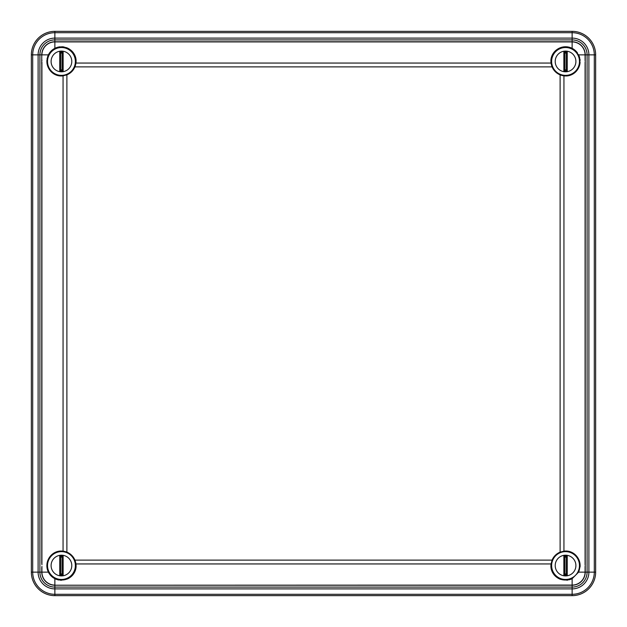 <?xml version="1.0" encoding="UTF-8"?>
<svg xmlns="http://www.w3.org/2000/svg" width="627" height="627" viewBox="0 0 627 627"><rect width="100%" height="100%" fill="white"/><g stroke="black" fill="none" stroke-linecap="round" stroke-linejoin="round"><path stroke-width="0.94" d="M577.506 52.989A14.578 14.578 0 0 0 551.078 63.061L552.073 66.885A14.578 14.578 0 0 0 563.939 75.82C573.062 77.317 583.604 68.265 578.619 54.862L572.137 48.326L572.137 41.774L54.862 41.774A13.089 13.089 0 0 0 41.774 54.862L41.711 63.797L41.774 54.862L39.909 54.862A14.954 14.954 0 0 1 54.862 39.909L572.137 39.909L572.137 41.774A13.089 13.089 0 0 1 585.226 54.862L585.226 572.137L587.091 572.137L587.091 54.862L588.894 54.862L588.894 572.137L595.65 572.137L595.65 54.862A23.512 23.512 0 0 0 572.137 31.35L54.862 31.35L54.862 38.106L572.137 38.106A16.757 16.757 0 0 1 588.894 54.862L595.65 54.862M585.226 59.424L585.226 63.468M580.014 59.455L580.1 60.435M580.03 63.037L579.92 63.797M578.619 572.137C583.612 558.681 573.007 549.675 563.939 551.18L560.115 552.144A14.578 14.578 0 0 0 552.073 560.115L551.078 563.939C549.464 573.156 558.704 583.8 572.137 578.674L572.137 585.226L54.862 585.226L54.862 587.091L572.137 587.091A14.954 14.954 0 0 0 587.091 572.137L588.894 572.137A16.757 16.757 0 0 1 572.137 588.894L572.137 585.226A13.089 13.089 0 0 0 585.226 572.137L578.619 572.137L572.137 578.674A14.578 14.578 0 0 1 569.144 579.795M580.022 563.892A14.578 14.578 0 0 0 563.939 551.18L563.939 75.82L560.115 74.856L560.115 552.144M67.316 579.011A14.578 14.578 0 0 0 75.922 563.939L551.078 563.939A14.578 14.578 0 0 0 560.679 579.403M566.722 580.194A14.578 14.578 0 0 0 567.976 580.046M579.944 563.344L580.077 564.394M580.116 564.974L580.077 566.894M580.069 566.988L580.124 565.303M580.069 564.308L580.006 563.775M585.226 563.532L585.226 567.576M46.868 565.554A14.578 14.578 0 0 0 48.381 572.137L54.862 578.674C68.335 583.792 77.529 573.141 75.922 563.939A14.578 14.578 0 0 0 51.845 554.699M50.622 555.906A14.578 14.578 0 0 0 46.978 563.892M572.137 48.326C558.649 43.192 549.464 53.898 551.078 63.061A14.578 14.578 0 0 0 552.073 66.885L74.926 66.885A14.578 14.578 0 0 1 66.885 74.856L66.885 552.144L63.061 551.18C53.946 549.683 43.396 558.72 48.381 572.137A14.578 14.578 0 0 0 59.032 580.046M75.922 563.939L74.926 560.115L552.073 560.115M60.278 580.194A14.578 14.578 0 0 0 61.579 580.241M46.962 563.986L47.017 567.748M46.978 567.443L46.9 566.581M46.868 565.491L46.962 564.026M41.915 566.4L41.915 572.137L48.381 572.137M47.056 63.656L46.923 62.606M46.884 62.026L46.923 60.106M41.915 60.6L41.774 59.424M46.931 60.012L46.876 61.697M46.931 62.692L46.994 63.225M580.1 60.396L580.03 59.628M75.789 63.923A14.578 14.578 0 0 1 74.926 66.885L75.922 63.061C77.536 53.844 68.296 43.2 54.862 48.326L48.381 54.862A14.578 14.578 0 0 0 47.597 56.775M54.862 31.35A23.512 23.512 0 0 0 31.35 54.862L31.35 572.137A23.512 23.512 0 0 0 54.862 595.65L572.137 595.65A23.512 23.512 0 0 0 595.65 572.137M580.046 59.784A14.578 14.578 0 0 0 579.951 59.032M579.709 57.856A14.578 14.578 0 0 0 578.619 54.862L585.085 54.862L585.085 60.6M565.797 75.906A14.578 14.578 0 0 0 570.891 74.895M576.378 71.094A14.578 14.578 0 0 0 580.093 62.347M76.024 61.187A14.578 14.578 0 0 0 72.418 51.735M71.212 50.505A14.578 14.578 0 0 0 66.321 47.597M64.103 47.001A14.578 14.578 0 0 0 61.579 46.759M60.278 46.806A14.578 14.578 0 0 0 48.381 54.862C43.388 68.319 53.993 77.325 63.061 75.82L66.885 74.856M47.284 57.864A14.578 14.578 0 0 0 47.049 59.04M46.978 63.108A14.578 14.578 0 0 0 56.124 74.903M57.755 75.436A14.578 14.578 0 0 0 63.061 75.82L63.061 551.18M567.247 70.851L563.861 70.851L563.861 52.041L567.247 52.041L567.247 70.851L566.252 69.856L566.252 53.036L567.247 52.041M575.899 61.446A10.345 10.345 0 0 1 555.522 63.985A10.345 10.345 0 0 1 561.792 51.806A10.345 10.345 0 0 1 575.899 61.446M579.473 61.446A13.919 13.919 0 0 1 558.594 73.5A13.919 13.919 0 0 1 558.594 49.392A13.919 13.919 0 0 1 579.473 61.446M566.252 53.036L564.856 53.036L563.861 52.041M564.856 53.036L564.856 69.856L563.861 70.851M564.856 69.856L566.252 69.856M63.139 70.851L59.753 70.851L59.753 52.041L63.139 52.041L63.139 70.851L62.144 69.856L62.144 53.036L63.139 52.041M71.791 61.446A10.345 10.345 0 0 1 51.414 63.985A10.345 10.345 0 0 1 57.684 51.806A10.345 10.345 0 0 1 71.791 61.446M75.365 61.446A13.919 13.919 0 0 1 54.486 73.5A13.919 13.919 0 0 1 54.486 49.392A13.919 13.919 0 0 1 75.365 61.446M62.144 53.036L60.748 53.036L59.753 52.041M60.748 53.036L60.748 69.856L59.753 70.851M60.748 69.856L62.144 69.856M63.139 574.959L59.753 574.959L59.753 556.149L63.139 556.149L63.139 574.959L62.144 573.964L62.144 557.144L63.139 556.149M71.791 565.554A10.345 10.345 0 0 1 51.414 568.093A10.345 10.345 0 0 1 57.684 555.914A10.345 10.345 0 0 1 71.791 565.554M75.365 565.554A13.919 13.919 0 0 1 54.486 577.608A13.919 13.919 0 0 1 54.486 553.5A13.919 13.919 0 0 1 75.365 565.554M62.144 557.144L60.748 557.144L59.753 556.149M60.748 557.144L60.748 573.964L59.753 574.959M60.748 573.964L62.144 573.964M567.247 574.959L563.861 574.959L563.861 556.149L567.247 556.149L567.247 574.959L566.252 573.964L566.252 557.144L567.247 556.149M575.899 565.554A10.345 10.345 0 0 1 555.522 568.093A10.345 10.345 0 0 1 561.792 555.914A10.345 10.345 0 0 1 575.899 565.554M579.473 565.554A13.919 13.919 0 0 1 558.594 577.608A13.919 13.919 0 0 1 558.594 553.5A13.919 13.919 0 0 1 579.473 565.554M566.252 557.144L564.856 557.144L563.861 556.149M564.856 557.144L564.856 573.964L563.861 574.959M564.856 573.964L566.252 573.964M585.085 62.292L585.085 564.708M585.085 566.4L585.085 572.137A12.948 12.948 0 0 1 572.137 585.085L54.862 585.226A13.089 13.089 0 0 1 41.774 572.137L41.915 572.137A12.948 12.948 0 0 0 54.862 585.085L54.862 578.674M41.774 567.576L41.774 572.137L38.106 572.137A16.757 16.757 0 0 0 54.862 588.894L54.862 587.091A14.954 14.954 0 0 1 39.909 572.137L39.909 54.862L38.106 54.862L38.106 572.137L32.698 572.137A22.164 22.164 0 0 0 54.862 594.302L54.862 595.65M48.381 54.862L41.915 54.862A12.948 12.948 0 0 1 54.862 41.915L572.137 41.915A12.948 12.948 0 0 1 585.085 54.862L587.091 54.862A14.954 14.954 0 0 0 572.137 39.909L572.137 32.698L54.862 32.698A22.164 22.164 0 0 0 32.698 54.862L38.106 54.862A16.757 16.757 0 0 1 54.862 38.106L54.862 48.326M551.078 63.061L75.922 63.061M572.137 31.35L572.137 32.698A22.164 22.164 0 0 1 594.302 54.862L594.302 572.137A22.164 22.164 0 0 1 572.137 594.302L54.862 594.302L54.862 588.894L572.137 588.894L572.137 595.65M41.774 63.468L41.774 563.532M31.35 54.862L32.698 54.862L32.698 572.137L31.35 572.137M41.915 62.292L41.915 564.708"/></g></svg>
